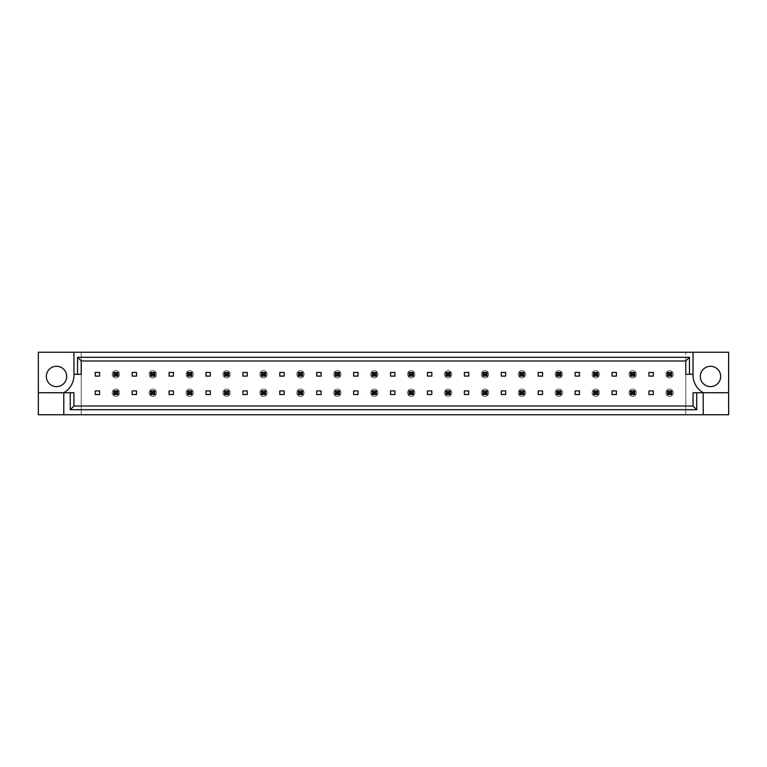 <?xml version="1.0" encoding="UTF-8"?>
<svg xmlns="http://www.w3.org/2000/svg" width="767" height="767" viewBox="0 0 767 767"><rect width="100%" height="100%" fill="white"/><g stroke="black" fill="none" stroke-linecap="round" stroke-linejoin="round"><path stroke-width="0.58" stroke-dasharray="3.83 2.88" d="M66.691 376.453A10.172 10.172 0 0 1 56.518 386.626A10.172 10.172 0 0 1 46.346 376.453A10.172 10.172 0 0 1 56.518 366.281A10.172 10.172 0 0 1 66.691 376.453M720.654 376.453A10.172 10.172 0 0 1 710.482 386.626A10.172 10.172 0 0 1 700.309 376.453A10.172 10.172 0 0 1 710.482 366.281A10.172 10.172 0 0 1 720.654 376.453M728.65 392.733L703.214 392.733A20.345 20.345 0 0 1 693.042 374.267L685.775 374.267L685.775 360.979L81.225 360.979L81.225 406.021L685.775 406.021L81.225 406.021L81.225 414.746L728.65 414.746L728.65 352.254L38.35 352.254L38.35 414.746L81.225 414.746L81.225 352.254L81.225 374.267L73.958 374.267A20.345 20.345 0 0 1 63.786 392.733L73.958 392.733L73.958 406.021L693.042 406.021L693.042 392.733L703.214 392.733L703.214 414.746M99.605 372.455L99.605 376.089L95.242 376.089L95.242 372.455L99.605 372.455M95.242 394.545L95.242 390.911L99.605 390.911L99.605 394.545L95.242 394.545M116.757 373.759L118.06 372.455L118.06 376.089L113.698 376.089L113.698 372.455L118.06 372.455L118.06 376.089L113.698 376.089L113.698 372.455L118.06 372.455L118.06 376.089L118.06 372.455L113.698 372.455L113.698 376.089L113.698 372.455L118.06 372.455L118.06 376.089L116.757 374.785L115.012 374.785L115.012 373.759L116.757 373.759L116.757 374.785M116.757 392.215L118.06 390.911L113.698 390.911L118.06 390.911L118.06 394.545L113.698 394.545L113.698 390.911L118.06 390.911L118.06 394.545L113.698 394.545L113.698 390.911L118.06 390.911L118.06 394.545L113.698 394.545L113.698 390.911L113.698 394.545L118.06 394.545L118.06 390.911L118.06 394.545L116.757 393.241L115.012 393.241L115.012 392.215L116.757 392.215L116.757 393.241M136.516 372.455L136.516 376.089L132.154 376.089L132.154 372.455L136.516 372.455M132.154 394.545L132.154 390.911L136.516 390.911L136.516 394.545L132.154 394.545M153.668 373.759L154.972 372.455L154.972 376.089L150.61 376.089L150.61 372.455L154.972 372.455L154.972 376.089L150.61 376.089L150.61 372.455L154.972 372.455L154.972 376.089L154.972 372.455L150.61 372.455L150.61 376.089L150.61 372.455L154.972 372.455L154.972 376.089L153.668 374.785L151.924 374.785L151.924 373.759L153.668 373.759L153.668 374.785M153.668 392.215L154.972 390.911L150.61 390.911L154.972 390.911L154.972 394.545L150.61 394.545L150.61 390.911L154.972 390.911L154.972 394.545L150.61 394.545L150.61 390.911L154.972 390.911L154.972 394.545L150.61 394.545L150.61 390.911L150.61 394.545L154.972 394.545L154.972 390.911L154.972 394.545L153.668 393.241L151.924 393.241L151.924 392.215L153.668 392.215L153.668 393.241M173.428 372.455L173.428 376.089L169.076 376.089L169.076 372.455L173.428 372.455M169.076 394.545L169.076 390.911L173.428 390.911L173.428 394.545L169.076 394.545M190.58 373.759L191.884 372.455L191.884 376.089L187.531 376.089L187.531 372.455L191.884 372.455L191.884 376.089L187.531 376.089L187.531 372.455L191.884 372.455L191.884 376.089L191.884 372.455L187.531 372.455L187.531 376.089L187.531 372.455L191.884 372.455L191.884 376.089L190.58 374.785L188.835 374.785L188.835 373.759L190.58 373.759L190.58 374.785M190.58 392.215L191.884 390.911L187.531 390.911L191.884 390.911L191.884 394.545L187.531 394.545L187.531 390.911L191.884 390.911L191.884 394.545L187.531 394.545L187.531 390.911L191.884 390.911L191.884 394.545L187.531 394.545L187.531 390.911L187.531 394.545L191.884 394.545L191.884 390.911L191.884 394.545L190.58 393.241L188.835 393.241L188.835 392.215L190.58 392.215L190.58 393.241M210.34 372.455L210.34 376.089L205.987 376.089L205.987 372.455L210.34 372.455M205.987 394.545L205.987 390.911L210.34 390.911L210.34 394.545L205.987 394.545M227.492 373.759L228.796 372.455L228.796 376.089L224.443 376.089L224.443 372.455L228.796 372.455L228.796 376.089L224.443 376.089L224.443 372.455L228.796 372.455L228.796 376.089L228.796 372.455L224.443 372.455L224.443 376.089L224.443 372.455L228.796 372.455L228.796 376.089L227.492 374.785L225.747 374.785L225.747 373.759L227.492 373.759L227.492 374.785M227.492 392.215L228.796 390.911L224.443 390.911L228.796 390.911L228.796 394.545L224.443 394.545L224.443 390.911L228.796 390.911L228.796 394.545L224.443 394.545L224.443 390.911L228.796 390.911L228.796 394.545L224.443 394.545L224.443 390.911L224.443 394.545L228.796 394.545L228.796 390.911L228.796 394.545L227.492 393.241L225.747 393.241L225.747 392.215L227.492 392.215L227.492 393.241M247.252 372.455L247.252 376.089L242.899 376.089L242.899 372.455L247.252 372.455M242.899 394.545L242.899 390.911L247.252 390.911L247.252 394.545L242.899 394.545M264.404 373.759L265.718 372.455L265.718 376.089L261.355 376.089L261.355 372.455L265.718 372.455L265.718 376.089L261.355 376.089L261.355 372.455L265.718 372.455L265.718 376.089L265.718 372.455L261.355 372.455L261.355 376.089L261.355 372.455L265.718 372.455L265.718 376.089L264.404 374.785L262.659 374.785L262.659 373.759L264.404 373.759L264.404 374.785M264.404 392.215L265.718 390.911L261.355 390.911L265.718 390.911L265.718 394.545L261.355 394.545L261.355 390.911L265.718 390.911L265.718 394.545L261.355 394.545L261.355 390.911L265.718 390.911L265.718 394.545L261.355 394.545L261.355 390.911L261.355 394.545L265.718 394.545L265.718 390.911L265.718 394.545L264.404 393.241L262.659 393.241L262.659 392.215L264.404 392.215L264.404 393.241M284.173 372.455L284.173 376.089L279.811 376.089L279.811 372.455L284.173 372.455M279.811 394.545L279.811 390.911L284.173 390.911L284.173 394.545L279.811 394.545M301.316 373.759L302.629 372.455L302.629 376.089L298.267 376.089L298.267 372.455L302.629 372.455L302.629 376.089L298.267 376.089L298.267 372.455L302.629 372.455L302.629 376.089L302.629 372.455L298.267 372.455L298.267 376.089L298.267 372.455L302.629 372.455L302.629 376.089L301.316 374.785L299.571 374.785L299.571 373.759L301.316 373.759L301.316 374.785M301.316 392.215L302.629 390.911L298.267 390.911L302.629 390.911L302.629 394.545L298.267 394.545L298.267 390.911L302.629 390.911L302.629 394.545L298.267 394.545L298.267 390.911L302.629 390.911L302.629 394.545L298.267 394.545L298.267 390.911L298.267 394.545L302.629 394.545L302.629 390.911L302.629 394.545L301.316 393.241L299.571 393.241L299.571 392.215L301.316 392.215L301.316 393.241M321.085 372.455L321.085 376.089L316.723 376.089L316.723 372.455L321.085 372.455M316.723 394.545L316.723 390.911L321.085 390.911L321.085 394.545L316.723 394.545M338.228 373.759L339.541 372.455L339.541 376.089L335.179 376.089L335.179 372.455L339.541 372.455L339.541 376.089L335.179 376.089L335.179 372.455L339.541 372.455L339.541 376.089L339.541 372.455L335.179 372.455L335.179 376.089L335.179 372.455L339.541 372.455L339.541 376.089L338.228 374.785L336.483 374.785L336.483 373.759L338.228 373.759L338.228 374.785M338.228 392.215L339.541 390.911L335.179 390.911L339.541 390.911L339.541 394.545L335.179 394.545L335.179 390.911L339.541 390.911L339.541 394.545L335.179 394.545L335.179 390.911L339.541 390.911L339.541 394.545L335.179 394.545L335.179 390.911L335.179 394.545L339.541 394.545L339.541 390.911L339.541 394.545L338.228 393.241L336.483 393.241L336.483 392.215L338.228 392.215L338.228 393.241M357.997 372.455L357.997 376.089L353.635 376.089L353.635 372.455L357.997 372.455M353.635 394.545L353.635 390.911L357.997 390.911L357.997 394.545L353.635 394.545M375.14 373.759L376.453 372.455L376.453 376.089L372.091 376.089L372.091 372.455L376.453 372.455L376.453 376.089L372.091 376.089L372.091 372.455L376.453 372.455L376.453 376.089L376.453 372.455L372.091 372.455L372.091 376.089L372.091 372.455L376.453 372.455L376.453 376.089L375.14 374.785L373.404 374.785L373.404 373.759L375.14 373.759L375.14 374.785M375.14 392.215L376.453 390.911L372.091 390.911L376.453 390.911L376.453 394.545L372.091 394.545L372.091 390.911L376.453 390.911L376.453 394.545L372.091 394.545L372.091 390.911L376.453 390.911L376.453 394.545L372.091 394.545L372.091 390.911L372.091 394.545L376.453 394.545L376.453 390.911L376.453 394.545L375.14 393.241L373.404 393.241L373.404 392.215L375.14 392.215L375.14 393.241M394.909 372.455L394.909 376.089L390.547 376.089L390.547 372.455L394.909 372.455M390.547 394.545L390.547 390.911L394.909 390.911L394.909 394.545L390.547 394.545M412.061 373.759L413.365 372.455L413.365 376.089L409.003 376.089L409.003 372.455L413.365 372.455L413.365 376.089L409.003 376.089L409.003 372.455L413.365 372.455L413.365 376.089L413.365 372.455L409.003 372.455L409.003 376.089L409.003 372.455L413.365 372.455L413.365 376.089L412.061 374.785L410.316 374.785L410.316 373.759L412.061 373.759L412.061 374.785M412.061 392.215L413.365 390.911L409.003 390.911L413.365 390.911L413.365 394.545L409.003 394.545L409.003 390.911L413.365 390.911L413.365 394.545L409.003 394.545L409.003 390.911L413.365 390.911L413.365 394.545L409.003 394.545L409.003 390.911L409.003 394.545L413.365 394.545L413.365 390.911L413.365 394.545L412.061 393.241L410.316 393.241L410.316 392.215L412.061 392.215L412.061 393.241M431.821 372.455L431.821 376.089L427.459 376.089L427.459 372.455L431.821 372.455M427.459 394.545L427.459 390.911L431.821 390.911L431.821 394.545L427.459 394.545M448.973 373.759L450.277 372.455L450.277 376.089L445.915 376.089L445.915 372.455L450.277 372.455L450.277 376.089L445.915 376.089L445.915 372.455L450.277 372.455L450.277 376.089L450.277 372.455L445.915 372.455L445.915 376.089L445.915 372.455L450.277 372.455L450.277 376.089L448.973 374.785L447.228 374.785L447.228 373.759L448.973 373.759L448.973 374.785M448.973 392.215L450.277 390.911L445.915 390.911L450.277 390.911L450.277 394.545L445.915 394.545L445.915 390.911L450.277 390.911L450.277 394.545L445.915 394.545L445.915 390.911L450.277 390.911L450.277 394.545L445.915 394.545L445.915 390.911L445.915 394.545L450.277 394.545L450.277 390.911L450.277 394.545L448.973 393.241L447.228 393.241L447.228 392.215L448.973 392.215L448.973 393.241M468.733 372.455L468.733 376.089L464.371 376.089L464.371 372.455L468.733 372.455M464.371 394.545L464.371 390.911L468.733 390.911L468.733 394.545L464.371 394.545M485.885 373.759L487.189 372.455L487.189 376.089L482.827 376.089L482.827 372.455L487.189 372.455L487.189 376.089L482.827 376.089L482.827 372.455L487.189 372.455L487.189 376.089L487.189 372.455L482.827 372.455L482.827 376.089L482.827 372.455L487.189 372.455L487.189 376.089L485.885 374.785L484.14 374.785L484.14 373.759L485.885 373.759L485.885 374.785M485.885 392.215L487.189 390.911L482.827 390.911L487.189 390.911L487.189 394.545L482.827 394.545L482.827 390.911L487.189 390.911L487.189 394.545L482.827 394.545L482.827 390.911L487.189 390.911L487.189 394.545L482.827 394.545L482.827 390.911L482.827 394.545L487.189 394.545L487.189 390.911L487.189 394.545L485.885 393.241L484.14 393.241L484.14 392.215L485.885 392.215L485.885 393.241M505.645 372.455L505.645 376.089L501.282 376.089L501.282 372.455L505.645 372.455M501.282 394.545L501.282 390.911L505.645 390.911L505.645 394.545L501.282 394.545M522.797 373.759L524.101 372.455L524.101 376.089L519.748 376.089L519.748 372.455L524.101 372.455L524.101 376.089L519.748 376.089L519.748 372.455L524.101 372.455L524.101 376.089L524.101 372.455L519.748 372.455L519.748 376.089L519.748 372.455L524.101 372.455L524.101 376.089L522.797 374.785L521.052 374.785L521.052 373.759L522.797 373.759L522.797 374.785M522.797 392.215L524.101 390.911L519.748 390.911L524.101 390.911L524.101 394.545L519.748 394.545L519.748 390.911L524.101 390.911L524.101 394.545L519.748 394.545L519.748 390.911L524.101 390.911L524.101 394.545L519.748 394.545L519.748 390.911L519.748 394.545L524.101 394.545L524.101 390.911L524.101 394.545L522.797 393.241L521.052 393.241L521.052 392.215L522.797 392.215L522.797 393.241M542.557 372.455L542.557 376.089L538.204 376.089L538.204 372.455L542.557 372.455M538.204 394.545L538.204 390.911L542.557 390.911L542.557 394.545L538.204 394.545M559.709 373.759L561.013 372.455L561.013 376.089L556.66 376.089L556.66 372.455L561.013 372.455L561.013 376.089L556.66 376.089L556.66 372.455L561.013 372.455L561.013 376.089L561.013 372.455L556.66 372.455L556.66 376.089L556.66 372.455L561.013 372.455L561.013 376.089L559.709 374.785L557.964 374.785L557.964 373.759L559.709 373.759L559.709 374.785M559.709 392.215L561.013 390.911L556.66 390.911L561.013 390.911L561.013 394.545L556.66 394.545L556.66 390.911L561.013 390.911L561.013 394.545L556.66 394.545L556.66 390.911L561.013 390.911L561.013 394.545L556.66 394.545L556.66 390.911L556.66 394.545L561.013 394.545L561.013 390.911L561.013 394.545L559.709 393.241L557.964 393.241L557.964 392.215L559.709 392.215L559.709 393.241M579.468 372.455L579.468 376.089L575.116 376.089L575.116 372.455L579.468 372.455M575.116 394.545L575.116 390.911L579.468 390.911L579.468 394.545L575.116 394.545M596.621 373.759L597.924 372.455L597.924 376.089L593.572 376.089L593.572 372.455L597.924 372.455L597.924 376.089L593.572 376.089L593.572 372.455L597.924 372.455L597.924 376.089L597.924 372.455L593.572 372.455L593.572 376.089L593.572 372.455L597.924 372.455L597.924 376.089L596.621 374.785L594.876 374.785L594.876 373.759L596.621 373.759L596.621 374.785M596.621 392.215L597.924 390.911L593.572 390.911L597.924 390.911L597.924 394.545L593.572 394.545L593.572 390.911L597.924 390.911L597.924 394.545L593.572 394.545L593.572 390.911L597.924 390.911L597.924 394.545L593.572 394.545L593.572 390.911L593.572 394.545L597.924 394.545L597.924 390.911L597.924 394.545L596.621 393.241L594.876 393.241L594.876 392.215L596.621 392.215L596.621 393.241M616.39 372.455L616.39 376.089L612.028 376.089L612.028 372.455L616.39 372.455M612.028 394.545L612.028 390.911L616.39 390.911L616.39 394.545L612.028 394.545M633.532 373.759L634.846 372.455L634.846 376.089L630.484 376.089L630.484 372.455L634.846 372.455L634.846 376.089L630.484 376.089L630.484 372.455L634.846 372.455L634.846 376.089L634.846 372.455L630.484 372.455L630.484 376.089L630.484 372.455L634.846 372.455L634.846 376.089L633.532 374.785L631.787 374.785L631.787 373.759L633.532 373.759L633.532 374.785M633.532 392.215L634.846 390.911L630.484 390.911L634.846 390.911L634.846 394.545L630.484 394.545L630.484 390.911L634.846 390.911L634.846 394.545L630.484 394.545L630.484 390.911L634.846 390.911L634.846 394.545L630.484 394.545L630.484 390.911L630.484 394.545L634.846 394.545L634.846 390.911L634.846 394.545L633.532 393.241L631.787 393.241L631.787 392.215L633.532 392.215L633.532 393.241M653.302 372.455L653.302 376.089L648.94 376.089L648.94 372.455L653.302 372.455M648.94 394.545L648.94 390.911L653.302 390.911L653.302 394.545L648.94 394.545M670.444 373.759L671.758 372.455L671.758 376.089L667.395 376.089L667.395 372.455L671.758 372.455L671.758 376.089L667.395 376.089L667.395 372.455L671.758 372.455L671.758 376.089L671.758 372.455L667.395 372.455L667.395 376.089L667.395 372.455L671.758 372.455L671.758 376.089L670.444 374.785L668.699 374.785L668.699 373.759L670.444 373.759L670.444 374.785M670.444 392.215L671.758 390.911L667.395 390.911L671.758 390.911L671.758 394.545L667.395 394.545L667.395 390.911L671.758 390.911L671.758 394.545L667.395 394.545L667.395 390.911L671.758 390.911L671.758 394.545L667.395 394.545L667.395 390.911L667.395 394.545L671.758 394.545L671.758 390.911L671.758 394.545L670.444 393.241L668.699 393.241L668.699 392.215L670.444 392.215L670.444 393.241M685.775 360.979L685.775 414.746L685.775 352.254L685.775 360.979L81.225 360.979L685.775 360.979M63.786 414.746L63.786 392.733L38.35 392.733M73.958 352.254L73.958 374.267M693.042 374.267L693.042 352.254M665.938 374.267A3.634 3.634 0 0 1 669.572 370.643A3.634 3.634 0 0 1 673.205 374.267A3.634 3.634 0 0 1 669.572 377.901A3.634 3.634 0 0 1 665.938 374.267A3.634 3.634 0 0 1 669.572 370.643A3.634 3.634 0 0 1 673.205 374.267A3.634 3.634 0 0 1 669.572 377.901A3.634 3.634 0 0 1 665.938 374.267M668.699 373.759L667.395 372.455L667.395 376.089L671.758 376.089L667.395 376.089L668.699 374.785M667.395 372.455L671.758 372.455M667.395 376.089L671.758 376.089M665.938 392.733A3.634 3.634 0 0 1 669.572 389.099A3.634 3.634 0 0 1 673.205 392.733A3.634 3.634 0 0 1 669.572 396.357A3.634 3.634 0 0 1 665.938 392.733A3.634 3.634 0 0 1 669.572 389.099A3.634 3.634 0 0 1 673.205 392.733A3.634 3.634 0 0 1 669.572 396.357A3.634 3.634 0 0 1 665.938 392.733M668.699 392.215L667.395 390.911L667.395 394.545L668.699 393.241M667.395 390.911L671.758 390.911M667.395 394.545L671.758 394.545M629.026 374.267A3.634 3.634 0 0 1 632.66 370.643A3.634 3.634 0 0 1 636.294 374.267A3.634 3.634 0 0 1 632.66 377.901A3.634 3.634 0 0 1 629.026 374.267A3.634 3.634 0 0 1 632.66 370.643A3.634 3.634 0 0 1 636.294 374.267A3.634 3.634 0 0 1 632.66 377.901A3.634 3.634 0 0 1 629.026 374.267M631.787 373.759L630.484 372.455L630.484 376.089L634.846 376.089L630.484 376.089L631.787 374.785M630.484 372.455L634.846 372.455M630.484 376.089L634.846 376.089M592.114 374.267A3.634 3.634 0 0 1 595.748 370.643A3.634 3.634 0 0 1 599.382 374.267A3.634 3.634 0 0 1 595.748 377.901A3.634 3.634 0 0 1 592.114 374.267A3.634 3.634 0 0 1 595.748 370.643A3.634 3.634 0 0 1 599.382 374.267A3.634 3.634 0 0 1 595.748 377.901A3.634 3.634 0 0 1 592.114 374.267M594.876 373.759L593.572 372.455L593.572 376.089L597.924 376.089L593.572 376.089L594.876 374.785M593.572 372.455L597.924 372.455M593.572 376.089L597.924 376.089M555.203 374.267A3.634 3.634 0 0 1 558.836 370.643A3.634 3.634 0 0 1 562.47 374.267A3.634 3.634 0 0 1 558.836 377.901A3.634 3.634 0 0 1 555.203 374.267A3.634 3.634 0 0 1 558.836 370.643A3.634 3.634 0 0 1 562.47 374.267A3.634 3.634 0 0 1 558.836 377.901A3.634 3.634 0 0 1 555.203 374.267M557.964 373.759L556.66 372.455L556.66 376.089L561.013 376.089L556.66 376.089L557.964 374.785M556.66 372.455L561.013 372.455M556.66 376.089L561.013 376.089M518.291 374.267A3.634 3.634 0 0 1 521.924 370.643A3.634 3.634 0 0 1 525.558 374.267A3.634 3.634 0 0 1 521.924 377.901A3.634 3.634 0 0 1 518.291 374.267A3.634 3.634 0 0 1 521.924 370.643A3.634 3.634 0 0 1 525.558 374.267A3.634 3.634 0 0 1 521.924 377.901A3.634 3.634 0 0 1 518.291 374.267M521.052 373.759L519.748 372.455L519.748 376.089L524.101 376.089L519.748 376.089L521.052 374.785M519.748 372.455L524.101 372.455M519.748 376.089L524.101 376.089M629.026 392.733A3.634 3.634 0 0 1 632.66 389.099A3.634 3.634 0 0 1 636.294 392.733A3.634 3.634 0 0 1 632.66 396.357A3.634 3.634 0 0 1 629.026 392.733A3.634 3.634 0 0 1 632.66 389.099A3.634 3.634 0 0 1 636.294 392.733A3.634 3.634 0 0 1 632.66 396.357A3.634 3.634 0 0 1 629.026 392.733M631.787 392.215L630.484 390.911L630.484 394.545L631.787 393.241M630.484 390.911L634.846 390.911M630.484 394.545L634.846 394.545M592.114 392.733A3.634 3.634 0 0 1 595.748 389.099A3.634 3.634 0 0 1 599.382 392.733A3.634 3.634 0 0 1 595.748 396.357A3.634 3.634 0 0 1 592.114 392.733A3.634 3.634 0 0 1 595.748 389.099A3.634 3.634 0 0 1 599.382 392.733A3.634 3.634 0 0 1 595.748 396.357A3.634 3.634 0 0 1 592.114 392.733M594.876 392.215L593.572 390.911L593.572 394.545L594.876 393.241M593.572 390.911L597.924 390.911M593.572 394.545L597.924 394.545M555.203 392.733A3.634 3.634 0 0 1 558.836 389.099A3.634 3.634 0 0 1 562.47 392.733A3.634 3.634 0 0 1 558.836 396.357A3.634 3.634 0 0 1 555.203 392.733A3.634 3.634 0 0 1 558.836 389.099A3.634 3.634 0 0 1 562.47 392.733A3.634 3.634 0 0 1 558.836 396.357A3.634 3.634 0 0 1 555.203 392.733M557.964 392.215L556.66 390.911L556.66 394.545L557.964 393.241M556.66 390.911L561.013 390.911M556.66 394.545L561.013 394.545M518.291 392.733A3.634 3.634 0 0 1 521.924 389.099A3.634 3.634 0 0 1 525.558 392.733A3.634 3.634 0 0 1 521.924 396.357A3.634 3.634 0 0 1 518.291 392.733A3.634 3.634 0 0 1 521.924 389.099A3.634 3.634 0 0 1 525.558 392.733A3.634 3.634 0 0 1 521.924 396.357A3.634 3.634 0 0 1 518.291 392.733M521.052 392.215L519.748 390.911L519.748 394.545L521.052 393.241M519.748 390.911L524.101 390.911M519.748 394.545L524.101 394.545M481.379 392.733A3.634 3.634 0 0 1 485.012 389.099A3.634 3.634 0 0 1 488.646 392.733A3.634 3.634 0 0 1 485.012 396.357A3.634 3.634 0 0 1 481.379 392.733A3.634 3.634 0 0 1 485.012 389.099A3.634 3.634 0 0 1 488.646 392.733A3.634 3.634 0 0 1 485.012 396.357A3.634 3.634 0 0 1 481.379 392.733M484.14 392.215L482.827 390.911L482.827 394.545L484.14 393.241M482.827 390.911L487.189 390.911M482.827 394.545L487.189 394.545M444.467 392.733A3.634 3.634 0 0 1 448.101 389.099A3.634 3.634 0 0 1 451.734 392.733A3.634 3.634 0 0 1 448.101 396.357A3.634 3.634 0 0 1 444.467 392.733A3.634 3.634 0 0 1 448.101 389.099A3.634 3.634 0 0 1 451.734 392.733A3.634 3.634 0 0 1 448.101 396.357A3.634 3.634 0 0 1 444.467 392.733M447.228 392.215L445.915 390.911L445.915 394.545L447.228 393.241M445.915 390.911L450.277 390.911M445.915 394.545L450.277 394.545M407.555 392.733A3.634 3.634 0 0 1 411.189 389.099A3.634 3.634 0 0 1 414.822 392.733A3.634 3.634 0 0 1 411.189 396.357A3.634 3.634 0 0 1 407.555 392.733A3.634 3.634 0 0 1 411.189 389.099A3.634 3.634 0 0 1 414.822 392.733A3.634 3.634 0 0 1 411.189 396.357A3.634 3.634 0 0 1 407.555 392.733M410.316 392.215L409.003 390.911L409.003 394.545L410.316 393.241M409.003 390.911L413.365 390.911M409.003 394.545L413.365 394.545M481.379 374.267A3.634 3.634 0 0 1 485.012 370.643A3.634 3.634 0 0 1 488.646 374.267A3.634 3.634 0 0 1 485.012 377.901A3.634 3.634 0 0 1 481.379 374.267A3.634 3.634 0 0 1 485.012 370.643A3.634 3.634 0 0 1 488.646 374.267A3.634 3.634 0 0 1 485.012 377.901A3.634 3.634 0 0 1 481.379 374.267M484.14 373.759L482.827 372.455L482.827 376.089L487.189 376.089L482.827 376.089L484.14 374.785M482.827 372.455L487.189 372.455M482.827 376.089L487.189 376.089M444.467 374.267A3.634 3.634 0 0 1 448.101 370.643A3.634 3.634 0 0 1 451.734 374.267A3.634 3.634 0 0 1 448.101 377.901A3.634 3.634 0 0 1 444.467 374.267A3.634 3.634 0 0 1 448.101 370.643A3.634 3.634 0 0 1 451.734 374.267A3.634 3.634 0 0 1 448.101 377.901A3.634 3.634 0 0 1 444.467 374.267M447.228 373.759L445.915 372.455L445.915 376.089L450.277 376.089L445.915 376.089L447.228 374.785M445.915 372.455L450.277 372.455M445.915 376.089L450.277 376.089M407.555 374.267A3.634 3.634 0 0 1 411.189 370.643A3.634 3.634 0 0 1 414.822 374.267A3.634 3.634 0 0 1 411.189 377.901A3.634 3.634 0 0 1 407.555 374.267A3.634 3.634 0 0 1 411.189 370.643A3.634 3.634 0 0 1 414.822 374.267A3.634 3.634 0 0 1 411.189 377.901A3.634 3.634 0 0 1 407.555 374.267M410.316 373.759L409.003 372.455L409.003 376.089L413.365 376.089L409.003 376.089L410.316 374.785M409.003 372.455L413.365 372.455M409.003 376.089L413.365 376.089M370.643 374.267A3.634 3.634 0 0 1 374.267 370.643A3.634 3.634 0 0 1 377.901 374.267A3.634 3.634 0 0 1 374.267 377.901A3.634 3.634 0 0 1 370.643 374.267A3.634 3.634 0 0 1 374.267 370.643A3.634 3.634 0 0 1 377.901 374.267A3.634 3.634 0 0 1 374.267 377.901A3.634 3.634 0 0 1 370.643 374.267M373.404 373.759L372.091 372.455L372.091 376.089L376.453 376.089L372.091 376.089L373.404 374.785M372.091 372.455L376.453 372.455M372.091 376.089L376.453 376.089M333.722 374.267A3.634 3.634 0 0 1 337.355 370.643A3.634 3.634 0 0 1 340.989 374.267A3.634 3.634 0 0 1 337.355 377.901A3.634 3.634 0 0 1 333.722 374.267A3.634 3.634 0 0 1 337.355 370.643A3.634 3.634 0 0 1 340.989 374.267A3.634 3.634 0 0 1 337.355 377.901A3.634 3.634 0 0 1 333.722 374.267M336.483 373.759L335.179 372.455L335.179 376.089L339.541 376.089L335.179 376.089L336.483 374.785M335.179 372.455L339.541 372.455M335.179 376.089L339.541 376.089M296.81 374.267A3.634 3.634 0 0 1 300.443 370.643A3.634 3.634 0 0 1 304.077 374.267A3.634 3.634 0 0 1 300.443 377.901A3.634 3.634 0 0 1 296.81 374.267A3.634 3.634 0 0 1 300.443 370.643A3.634 3.634 0 0 1 304.077 374.267A3.634 3.634 0 0 1 300.443 377.901A3.634 3.634 0 0 1 296.81 374.267M299.571 373.759L298.267 372.455L298.267 376.089L302.629 376.089L298.267 376.089L299.571 374.785M298.267 372.455L302.629 372.455M298.267 376.089L302.629 376.089M259.898 374.267A3.634 3.634 0 0 1 263.532 370.643A3.634 3.634 0 0 1 267.165 374.267A3.634 3.634 0 0 1 263.532 377.901A3.634 3.634 0 0 1 259.898 374.267A3.634 3.634 0 0 1 263.532 370.643A3.634 3.634 0 0 1 267.165 374.267A3.634 3.634 0 0 1 263.532 377.901A3.634 3.634 0 0 1 259.898 374.267M262.659 373.759L261.355 372.455L261.355 376.089L265.718 376.089L261.355 376.089L262.659 374.785M261.355 372.455L265.718 372.455M261.355 376.089L265.718 376.089M222.986 374.267A3.634 3.634 0 0 1 226.62 370.643A3.634 3.634 0 0 1 230.253 374.267A3.634 3.634 0 0 1 226.62 377.901A3.634 3.634 0 0 1 222.986 374.267A3.634 3.634 0 0 1 226.62 370.643A3.634 3.634 0 0 1 230.253 374.267A3.634 3.634 0 0 1 226.62 377.901A3.634 3.634 0 0 1 222.986 374.267M225.747 373.759L224.443 372.455L224.443 376.089L228.796 376.089L224.443 376.089L225.747 374.785M224.443 372.455L228.796 372.455M224.443 376.089L228.796 376.089M186.074 374.267A3.634 3.634 0 0 1 189.708 370.643A3.634 3.634 0 0 1 193.342 374.267A3.634 3.634 0 0 1 189.708 377.901A3.634 3.634 0 0 1 186.074 374.267A3.634 3.634 0 0 1 189.708 370.643A3.634 3.634 0 0 1 193.342 374.267A3.634 3.634 0 0 1 189.708 377.901A3.634 3.634 0 0 1 186.074 374.267M188.835 373.759L187.531 372.455L187.531 376.089L191.884 376.089L187.531 376.089L188.835 374.785M187.531 372.455L191.884 372.455M187.531 376.089L191.884 376.089M149.162 374.267A3.634 3.634 0 0 1 152.796 370.643A3.634 3.634 0 0 1 156.43 374.267A3.634 3.634 0 0 1 152.796 377.901A3.634 3.634 0 0 1 149.162 374.267A3.634 3.634 0 0 1 152.796 370.643A3.634 3.634 0 0 1 156.43 374.267A3.634 3.634 0 0 1 152.796 377.901A3.634 3.634 0 0 1 149.162 374.267M151.924 373.759L150.61 372.455L150.61 376.089L154.972 376.089L150.61 376.089L151.924 374.785M150.61 372.455L154.972 372.455M150.61 376.089L154.972 376.089M112.25 374.267A3.634 3.634 0 0 1 115.884 370.643A3.634 3.634 0 0 1 119.518 374.267A3.634 3.634 0 0 1 115.884 377.901A3.634 3.634 0 0 1 112.25 374.267A3.634 3.634 0 0 1 115.884 370.643A3.634 3.634 0 0 1 119.518 374.267A3.634 3.634 0 0 1 115.884 377.901A3.634 3.634 0 0 1 112.25 374.267M115.012 373.759L113.698 372.455L113.698 376.089L118.06 376.089L113.698 376.089L115.012 374.785M113.698 372.455L118.06 372.455M113.698 376.089L118.06 376.089M370.643 392.733A3.634 3.634 0 0 1 374.267 389.099A3.634 3.634 0 0 1 377.901 392.733A3.634 3.634 0 0 1 374.267 396.357A3.634 3.634 0 0 1 370.643 392.733A3.634 3.634 0 0 1 374.267 389.099A3.634 3.634 0 0 1 377.901 392.733A3.634 3.634 0 0 1 374.267 396.357A3.634 3.634 0 0 1 370.643 392.733M373.404 392.215L372.091 390.911L372.091 394.545L373.404 393.241M372.091 390.911L376.453 390.911M372.091 394.545L376.453 394.545M333.722 392.733A3.634 3.634 0 0 1 337.355 389.099A3.634 3.634 0 0 1 340.989 392.733A3.634 3.634 0 0 1 337.355 396.357A3.634 3.634 0 0 1 333.722 392.733A3.634 3.634 0 0 1 337.355 389.099A3.634 3.634 0 0 1 340.989 392.733A3.634 3.634 0 0 1 337.355 396.357A3.634 3.634 0 0 1 333.722 392.733M336.483 392.215L335.179 390.911L335.179 394.545L336.483 393.241M335.179 390.911L339.541 390.911M335.179 394.545L339.541 394.545M296.81 392.733A3.634 3.634 0 0 1 300.443 389.099A3.634 3.634 0 0 1 304.077 392.733A3.634 3.634 0 0 1 300.443 396.357A3.634 3.634 0 0 1 296.81 392.733A3.634 3.634 0 0 1 300.443 389.099A3.634 3.634 0 0 1 304.077 392.733A3.634 3.634 0 0 1 300.443 396.357A3.634 3.634 0 0 1 296.81 392.733M299.571 392.215L298.267 390.911L298.267 394.545L299.571 393.241M298.267 390.911L302.629 390.911M298.267 394.545L302.629 394.545M259.898 392.733A3.634 3.634 0 0 1 263.532 389.099A3.634 3.634 0 0 1 267.165 392.733A3.634 3.634 0 0 1 263.532 396.357A3.634 3.634 0 0 1 259.898 392.733A3.634 3.634 0 0 1 263.532 389.099A3.634 3.634 0 0 1 267.165 392.733A3.634 3.634 0 0 1 263.532 396.357A3.634 3.634 0 0 1 259.898 392.733M262.659 392.215L261.355 390.911L261.355 394.545L262.659 393.241M261.355 390.911L265.718 390.911M261.355 394.545L265.718 394.545M222.986 392.733A3.634 3.634 0 0 1 226.62 389.099A3.634 3.634 0 0 1 230.253 392.733A3.634 3.634 0 0 1 226.62 396.357A3.634 3.634 0 0 1 222.986 392.733A3.634 3.634 0 0 1 226.62 389.099A3.634 3.634 0 0 1 230.253 392.733A3.634 3.634 0 0 1 226.62 396.357A3.634 3.634 0 0 1 222.986 392.733M225.747 392.215L224.443 390.911L224.443 394.545L225.747 393.241M224.443 390.911L228.796 390.911M224.443 394.545L228.796 394.545M186.074 392.733A3.634 3.634 0 0 1 189.708 389.099A3.634 3.634 0 0 1 193.342 392.733A3.634 3.634 0 0 1 189.708 396.357A3.634 3.634 0 0 1 186.074 392.733A3.634 3.634 0 0 1 189.708 389.099A3.634 3.634 0 0 1 193.342 392.733A3.634 3.634 0 0 1 189.708 396.357A3.634 3.634 0 0 1 186.074 392.733M188.835 392.215L187.531 390.911L187.531 394.545L188.835 393.241M187.531 390.911L191.884 390.911M187.531 394.545L191.884 394.545M149.162 392.733A3.634 3.634 0 0 1 152.796 389.099A3.634 3.634 0 0 1 156.43 392.733A3.634 3.634 0 0 1 152.796 396.357A3.634 3.634 0 0 1 149.162 392.733A3.634 3.634 0 0 1 152.796 389.099A3.634 3.634 0 0 1 156.43 392.733A3.634 3.634 0 0 1 152.796 396.357A3.634 3.634 0 0 1 149.162 392.733M151.924 392.215L150.61 390.911L150.61 394.545L151.924 393.241M150.61 390.911L154.972 390.911M150.61 394.545L154.972 394.545M112.25 392.733A3.634 3.634 0 0 1 115.884 389.099A3.634 3.634 0 0 1 119.518 392.733A3.634 3.634 0 0 1 115.884 396.357A3.634 3.634 0 0 1 112.25 392.733A3.634 3.634 0 0 1 115.884 389.099A3.634 3.634 0 0 1 119.518 392.733A3.634 3.634 0 0 1 115.884 396.357A3.634 3.634 0 0 1 112.25 392.733M115.012 392.215L113.698 390.911L113.698 394.545L115.012 393.241M113.698 390.911L118.06 390.911M113.698 394.545L118.06 394.545"/><path stroke-width="1.15" d="M66.691 376.453A10.172 10.172 0 0 1 56.518 386.626A10.172 10.172 0 0 1 46.346 376.453A10.172 10.172 0 0 1 56.518 366.281A10.172 10.172 0 0 1 66.691 376.453M700.309 376.453A10.172 10.172 0 0 0 710.482 386.626A10.172 10.172 0 0 0 720.654 376.453A10.172 10.172 0 0 0 710.482 366.281A10.172 10.172 0 0 0 700.309 376.453M693.042 352.254L693.042 374.267A20.345 20.345 0 0 0 703.214 392.733L703.214 414.746L728.65 414.746L728.65 352.254L38.35 352.254L38.35 392.733L63.786 392.733A20.345 20.345 0 0 0 73.958 374.267L73.958 352.254M38.35 392.733L38.35 414.746L703.214 414.746M95.242 372.455L99.605 372.455L99.605 376.089L95.242 376.089L95.242 372.455M99.605 394.545L95.242 394.545L95.242 390.911L99.605 390.911L99.605 394.545M132.154 372.455L136.516 372.455L136.516 376.089L132.154 376.089L132.154 372.455M136.516 394.545L132.154 394.545L132.154 390.911L136.516 390.911L136.516 394.545M169.076 372.455L173.428 372.455L173.428 376.089L169.076 376.089L169.076 372.455M173.428 394.545L169.076 394.545L169.076 390.911L173.428 390.911L173.428 394.545M205.987 372.455L210.34 372.455L210.34 376.089L205.987 376.089L205.987 372.455M210.34 394.545L205.987 394.545L205.987 390.911L210.34 390.911L210.34 394.545M242.899 372.455L247.252 372.455L247.252 376.089L242.899 376.089L242.899 372.455M247.252 394.545L242.899 394.545L242.899 390.911L247.252 390.911L247.252 394.545M279.811 372.455L284.173 372.455L284.173 376.089L279.811 376.089L279.811 372.455M284.173 394.545L279.811 394.545L279.811 390.911L284.173 390.911L284.173 394.545M316.723 372.455L321.085 372.455L321.085 376.089L316.723 376.089L316.723 372.455M321.085 394.545L316.723 394.545L316.723 390.911L321.085 390.911L321.085 394.545M353.635 372.455L357.997 372.455L357.997 376.089L353.635 376.089L353.635 372.455M357.997 394.545L353.635 394.545L353.635 390.911L357.997 390.911L357.997 394.545M390.547 372.455L394.909 372.455L394.909 376.089L390.547 376.089L390.547 372.455M394.909 394.545L390.547 394.545L390.547 390.911L394.909 390.911L394.909 394.545M427.459 372.455L431.821 372.455L431.821 376.089L427.459 376.089L427.459 372.455M431.821 394.545L427.459 394.545L427.459 390.911L431.821 390.911L431.821 394.545M464.371 372.455L468.733 372.455L468.733 376.089L464.371 376.089L464.371 372.455M468.733 394.545L464.371 394.545L464.371 390.911L468.733 390.911L468.733 394.545M501.282 372.455L505.645 372.455L505.645 376.089L501.282 376.089L501.282 372.455M505.645 394.545L501.282 394.545L501.282 390.911L505.645 390.911L505.645 394.545M538.204 372.455L542.557 372.455L542.557 376.089L538.204 376.089L538.204 372.455M542.557 394.545L538.204 394.545L538.204 390.911L542.557 390.911L542.557 394.545M575.116 372.455L579.468 372.455L579.468 376.089L575.116 376.089L575.116 372.455M579.468 394.545L575.116 394.545L575.116 390.911L579.468 390.911L579.468 394.545M612.028 372.455L616.39 372.455L616.39 376.089L612.028 376.089L612.028 372.455M616.39 394.545L612.028 394.545L612.028 390.911L616.39 390.911L616.39 394.545M648.94 372.455L653.302 372.455L653.302 376.089L648.94 376.089L648.94 372.455M653.302 394.545L648.94 394.545L648.94 390.911L653.302 390.911L653.302 394.545M696.733 392.733L696.733 409.712L70.267 409.712L70.267 392.733L73.958 392.733L73.958 406.021L693.042 406.021L693.042 392.733L728.65 392.733M63.786 414.746L63.786 392.733L70.267 392.733M693.042 374.267L685.775 374.267L685.775 360.979L81.225 360.979L81.225 374.267L73.958 374.267M77.534 374.267L77.534 357.288L689.466 357.288L689.466 374.267M696.733 409.712L693.042 406.021M70.267 409.712L73.958 406.021M77.534 357.288L81.225 360.979M689.466 357.288L685.775 360.979M668.699 373.759L668.699 374.785L670.444 374.785L670.444 373.759L668.699 373.759L667.395 372.455L671.758 372.455L670.444 373.759M671.758 372.455L671.758 376.089L670.444 374.785M668.699 374.785L667.395 376.089L667.395 372.455M671.758 376.089L667.395 376.089M668.699 392.215L668.699 393.241L670.444 393.241L670.444 392.215L668.699 392.215L667.395 390.911L671.758 390.911L670.444 392.215M671.758 390.911L671.758 394.545L670.444 393.241M668.699 393.241L667.395 394.545L667.395 390.911M671.758 394.545L667.395 394.545M631.787 373.759L631.787 374.785L633.532 374.785L633.532 373.759L631.787 373.759L630.484 372.455L634.846 372.455L633.532 373.759M634.846 372.455L634.846 376.089L633.532 374.785M631.787 374.785L630.484 376.089L630.484 372.455M634.846 376.089L630.484 376.089M594.876 373.759L594.876 374.785L596.621 374.785L596.621 373.759L594.876 373.759L593.572 372.455L597.924 372.455L596.621 373.759M597.924 372.455L597.924 376.089L596.621 374.785M594.876 374.785L593.572 376.089L593.572 372.455M597.924 376.089L593.572 376.089M557.964 373.759L557.964 374.785L559.709 374.785L559.709 373.759L557.964 373.759L556.66 372.455L561.013 372.455L559.709 373.759M561.013 372.455L561.013 376.089L559.709 374.785M557.964 374.785L556.66 376.089L556.66 372.455M561.013 376.089L556.66 376.089M521.052 373.759L521.052 374.785L522.797 374.785L522.797 373.759L521.052 373.759L519.748 372.455L524.101 372.455L522.797 373.759M524.101 372.455L524.101 376.089L522.797 374.785M521.052 374.785L519.748 376.089L519.748 372.455M524.101 376.089L519.748 376.089M631.787 392.215L631.787 393.241L633.532 393.241L633.532 392.215L631.787 392.215L630.484 390.911L634.846 390.911L633.532 392.215M634.846 390.911L634.846 394.545L633.532 393.241M631.787 393.241L630.484 394.545L630.484 390.911M634.846 394.545L630.484 394.545M594.876 392.215L594.876 393.241L596.621 393.241L596.621 392.215L594.876 392.215L593.572 390.911L597.924 390.911L596.621 392.215M597.924 390.911L597.924 394.545L596.621 393.241M594.876 393.241L593.572 394.545L593.572 390.911M597.924 394.545L593.572 394.545M557.964 392.215L557.964 393.241L559.709 393.241L559.709 392.215L557.964 392.215L556.66 390.911L561.013 390.911L559.709 392.215M561.013 390.911L561.013 394.545L559.709 393.241M557.964 393.241L556.66 394.545L556.66 390.911M561.013 394.545L556.66 394.545M521.052 392.215L521.052 393.241L522.797 393.241L522.797 392.215L521.052 392.215L519.748 390.911L524.101 390.911L522.797 392.215M524.101 390.911L524.101 394.545L522.797 393.241M521.052 393.241L519.748 394.545L519.748 390.911M524.101 394.545L519.748 394.545M484.14 392.215L484.14 393.241L485.885 393.241L485.885 392.215L484.14 392.215L482.827 390.911L487.189 390.911L485.885 392.215M487.189 390.911L487.189 394.545L485.885 393.241M484.14 393.241L482.827 394.545L482.827 390.911M487.189 394.545L482.827 394.545M447.228 392.215L447.228 393.241L448.973 393.241L448.973 392.215L447.228 392.215L445.915 390.911L450.277 390.911L448.973 392.215M450.277 390.911L450.277 394.545L448.973 393.241M447.228 393.241L445.915 394.545L445.915 390.911M450.277 394.545L445.915 394.545M410.316 392.215L410.316 393.241L412.061 393.241L412.061 392.215L410.316 392.215L409.003 390.911L413.365 390.911L412.061 392.215M413.365 390.911L413.365 394.545L412.061 393.241M410.316 393.241L409.003 394.545L409.003 390.911M413.365 394.545L409.003 394.545M484.14 373.759L484.14 374.785L485.885 374.785L485.885 373.759L484.14 373.759L482.827 372.455L487.189 372.455L485.885 373.759M487.189 372.455L487.189 376.089L485.885 374.785M484.14 374.785L482.827 376.089L482.827 372.455M487.189 376.089L482.827 376.089M447.228 373.759L447.228 374.785L448.973 374.785L448.973 373.759L447.228 373.759L445.915 372.455L450.277 372.455L448.973 373.759M450.277 372.455L450.277 376.089L448.973 374.785M447.228 374.785L445.915 376.089L445.915 372.455M450.277 376.089L445.915 376.089M410.316 373.759L410.316 374.785L412.061 374.785L412.061 373.759L410.316 373.759L409.003 372.455L413.365 372.455L412.061 373.759M413.365 372.455L413.365 376.089L412.061 374.785M410.316 374.785L409.003 376.089L409.003 372.455M413.365 376.089L409.003 376.089M373.404 373.759L373.404 374.785L375.14 374.785L375.14 373.759L373.404 373.759L372.091 372.455L376.453 372.455L375.14 373.759M376.453 372.455L376.453 376.089L375.14 374.785M373.404 374.785L372.091 376.089L372.091 372.455M376.453 376.089L372.091 376.089M336.483 373.759L336.483 374.785L338.228 374.785L338.228 373.759L336.483 373.759L335.179 372.455L339.541 372.455L338.228 373.759M339.541 372.455L339.541 376.089L338.228 374.785M336.483 374.785L335.179 376.089L335.179 372.455M339.541 376.089L335.179 376.089M299.571 373.759L299.571 374.785L301.316 374.785L301.316 373.759L299.571 373.759L298.267 372.455L302.629 372.455L301.316 373.759M302.629 372.455L302.629 376.089L301.316 374.785M299.571 374.785L298.267 376.089L298.267 372.455M302.629 376.089L298.267 376.089M262.659 373.759L262.659 374.785L264.404 374.785L264.404 373.759L262.659 373.759L261.355 372.455L265.718 372.455L264.404 373.759M265.718 372.455L265.718 376.089L264.404 374.785M262.659 374.785L261.355 376.089L261.355 372.455M265.718 376.089L261.355 376.089M225.747 373.759L225.747 374.785L227.492 374.785L227.492 373.759L225.747 373.759L224.443 372.455L228.796 372.455L227.492 373.759M228.796 372.455L228.796 376.089L227.492 374.785M225.747 374.785L224.443 376.089L224.443 372.455M228.796 376.089L224.443 376.089M188.835 373.759L188.835 374.785L190.58 374.785L190.58 373.759L188.835 373.759L187.531 372.455L191.884 372.455L190.58 373.759M191.884 372.455L191.884 376.089L190.58 374.785M188.835 374.785L187.531 376.089L187.531 372.455M191.884 376.089L187.531 376.089M151.924 373.759L151.924 374.785L153.668 374.785L153.668 373.759L151.924 373.759L150.61 372.455L154.972 372.455L153.668 373.759M154.972 372.455L154.972 376.089L153.668 374.785M151.924 374.785L150.61 376.089L150.61 372.455M154.972 376.089L150.61 376.089M115.012 373.759L115.012 374.785L116.757 374.785L116.757 373.759L115.012 373.759L113.698 372.455L118.06 372.455L116.757 373.759M118.06 372.455L118.06 376.089L116.757 374.785M115.012 374.785L113.698 376.089L113.698 372.455M118.06 376.089L113.698 376.089M373.404 392.215L373.404 393.241L375.14 393.241L375.14 392.215L373.404 392.215L372.091 390.911L376.453 390.911L375.14 392.215M376.453 390.911L376.453 394.545L375.14 393.241M373.404 393.241L372.091 394.545L372.091 390.911M376.453 394.545L372.091 394.545M336.483 392.215L336.483 393.241L338.228 393.241L338.228 392.215L336.483 392.215L335.179 390.911L339.541 390.911L338.228 392.215M339.541 390.911L339.541 394.545L338.228 393.241M336.483 393.241L335.179 394.545L335.179 390.911M339.541 394.545L335.179 394.545M299.571 392.215L299.571 393.241L301.316 393.241L301.316 392.215L299.571 392.215L298.267 390.911L302.629 390.911L301.316 392.215M302.629 390.911L302.629 394.545L301.316 393.241M299.571 393.241L298.267 394.545L298.267 390.911M302.629 394.545L298.267 394.545M262.659 392.215L262.659 393.241L264.404 393.241L264.404 392.215L262.659 392.215L261.355 390.911L265.718 390.911L264.404 392.215M265.718 390.911L265.718 394.545L264.404 393.241M262.659 393.241L261.355 394.545L261.355 390.911M265.718 394.545L261.355 394.545M225.747 392.215L225.747 393.241L227.492 393.241L227.492 392.215L225.747 392.215L224.443 390.911L228.796 390.911L227.492 392.215M228.796 390.911L228.796 394.545L227.492 393.241M225.747 393.241L224.443 394.545L224.443 390.911M228.796 394.545L224.443 394.545M188.835 392.215L188.835 393.241L190.58 393.241L190.58 392.215L188.835 392.215L187.531 390.911L191.884 390.911L190.58 392.215M191.884 390.911L191.884 394.545L190.58 393.241M188.835 393.241L187.531 394.545L187.531 390.911M191.884 394.545L187.531 394.545M151.924 392.215L151.924 393.241L153.668 393.241L153.668 392.215L151.924 392.215L150.61 390.911L154.972 390.911L153.668 392.215M154.972 390.911L154.972 394.545L153.668 393.241M151.924 393.241L150.61 394.545L150.61 390.911M154.972 394.545L150.61 394.545M115.012 392.215L115.012 393.241L116.757 393.241L116.757 392.215L115.012 392.215L113.698 390.911L118.06 390.911L116.757 392.215M118.06 390.911L118.06 394.545L116.757 393.241M115.012 393.241L113.698 394.545L113.698 390.911M118.06 394.545L113.698 394.545"/></g></svg>
